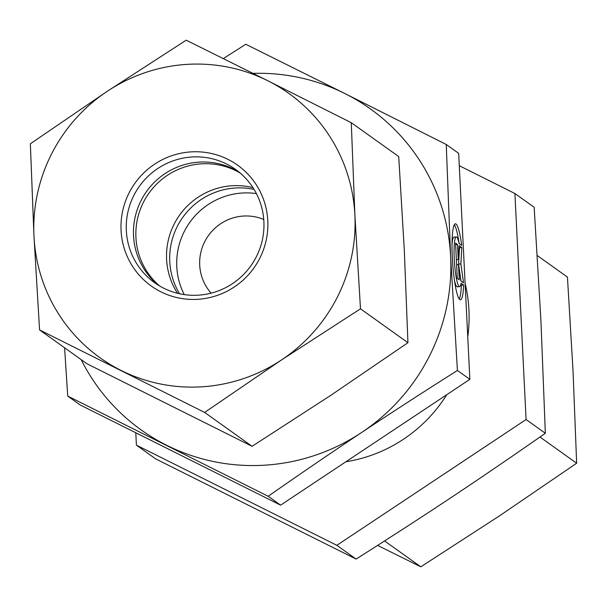 <?xml version="1.0" encoding="UTF-8"?>
<svg xmlns="http://www.w3.org/2000/svg" width="607" height="607" viewBox="0 0 607 607"><rect width="100%" height="100%" fill="white"/><g stroke="black" fill="none" stroke-linecap="round" stroke-linejoin="round"><path stroke-width="0.91" d="M463.665 285.062A38.089 5.357 -93.8 0 1 460.417 299.828A38.089 5.357 -93.8 0 1 452.579 262.171A38.089 5.357 -93.8 0 1 455.425 223.816A38.089 5.357 -93.8 0 1 461.699 245.372L459.12 243.528A24.887 3.498 86.2 0 0 456.289 236.988A24.887 3.498 86.2 0 0 454.431 262.049A24.887 3.498 86.2 0 0 459.552 286.656A24.887 3.498 86.2 0 0 461.085 283.219L463.665 285.062L461.373 285.214L460.743 284.766M459.135 243.544A38.089 5.357 86.2 0 0 454.339 224.772M459.218 299.016A38.089 5.357 86.2 0 0 461.373 285.214M459.552 286.656L457.261 286.8A24.887 3.498 -93.8 0 1 454.385 280.009M452.033 244.249A24.887 3.498 -93.8 0 1 453.998 237.132L456.289 236.988M459.249 279.781L457.291 278.385L455.546 243.103L457.503 244.5L458.247 259.614L459.067 245.623L461.813 247.58L460.857 263.916L463.558 282.862L460.812 280.904L458.497 264.667L459.249 279.781M458.497 264.667L456.616 264.789M460.979 281.018L458.566 264.068L459.522 247.732L458.968 247.337M460.857 263.916L458.566 264.068M461.813 247.58L459.522 247.732M458.247 259.614L456.365 259.743M457.503 244.5L455.622 244.629M81.163 359.625A197.229 193.99 -54.5 0 0 166.743 445.318A197.229 193.99 -54.5 0 0 361.597 432.51A197.229 193.99 -54.5 0 0 450.637 256.723L457.42 370.467C422.76 392.395 390.817 413.079 361.597 432.51C332.355 451.934 301.216 473.187 268.165 496.276L67.726 396.083L80.162 404.96L280.601 505.153L469.856 379.345L458.672 153.351L446.236 144.466L450.629 256.609A197.229 193.99 -54.5 0 0 344.814 93.516L446.236 144.466M223.3 58.576L245.797 44.273L344.814 93.516A197.229 193.99 -54.5 0 0 252.998 73.364M67.726 396.083L64.585 347.781M254.083 189.422A69.608 68.47 -54.5 0 0 169.763 261.579A69.608 68.47 -54.5 0 0 179.558 293.758M256.412 193.587A69.608 68.47 -54.5 0 0 189.839 222.314A69.608 68.47 -54.5 0 0 184.255 294.6M263.742 219.461A46.405 45.646 -54.5 0 0 199.711 265.1A46.405 45.646 -54.5 0 0 211.107 293.151M280.601 505.153L268.165 496.276M469.856 379.345L457.42 370.467M252.967 187.639A69.608 68.47 -54.5 0 0 166.675 251.283A69.608 68.47 -54.5 0 0 177.517 293.28M240.213 173.071A69.608 68.47 -54.5 0 0 148.981 193.132A69.608 68.47 -54.5 0 0 159.595 285.935M377.607 545.397L420.795 566.817L499.713 515.722L576.65 463.209L573.031 370.862L567.439 277.096L537.301 255.57M539.972 437.017L576.65 463.209M384.572 540.943L420.795 566.817M126.339 230.599A69.608 68.47 125.5 0 1 162.335 165.726A69.608 68.47 125.5 0 1 235.569 169.436A69.608 68.47 125.5 0 1 250.828 265.874A69.608 68.47 125.5 0 1 154.648 282.725A69.608 68.47 125.5 0 1 126.339 230.599M121.074 230.417A74.251 73.03 -54.5 0 0 234.264 286.997A74.251 73.03 -54.5 0 0 227.951 159.368A74.251 73.03 -54.5 0 0 121.074 230.417M158.336 285.176A69.608 68.47 125.5 0 1 133.54 235.744A69.608 68.47 125.5 0 1 167.593 171.993A69.608 68.47 125.5 0 1 239.082 172.122M267.755 80.731A162.426 159.755 -54.5 0 0 107.287 91.278A162.426 159.755 -54.5 0 0 33.969 236.138A162.426 159.755 -54.5 0 0 121.104 370.452A162.426 159.755 -54.5 0 0 281.572 359.905A162.426 159.755 -54.5 0 0 354.89 215.045A162.426 159.755 -54.5 0 0 267.755 80.731L351.278 122.697L354.89 215.045L360.49 308.811L281.572 359.905L204.627 412.419L39.561 329.905L33.969 236.138L30.35 143.791L107.287 91.278L186.205 40.183L267.755 80.731M39.561 329.905L87.006 363.79L252.072 446.304L330.99 395.21L407.934 342.697L404.315 250.35L398.723 156.583L351.278 122.697M252.072 446.304L204.627 412.419M407.934 342.697L360.49 308.811M465.106 283.317A145.02 142.637 125.5 0 1 467.754 336.832M446.76 394.702A145.02 142.637 125.5 0 1 345.861 461.768M136.4 445.128L155.65 458.877L356.089 559.077C390.756 537.149 422.7 516.466 451.919 497.027C481.154 477.603 512.3 456.35 545.344 433.269L540.951 321.126L534.16 207.268L514.911 193.519L526.094 419.52L336.839 545.321L136.4 445.128L135.786 432.768M356.089 559.077L336.839 545.321M545.344 433.269L526.094 419.52M459.287 165.711L514.911 193.519"/></g></svg>
